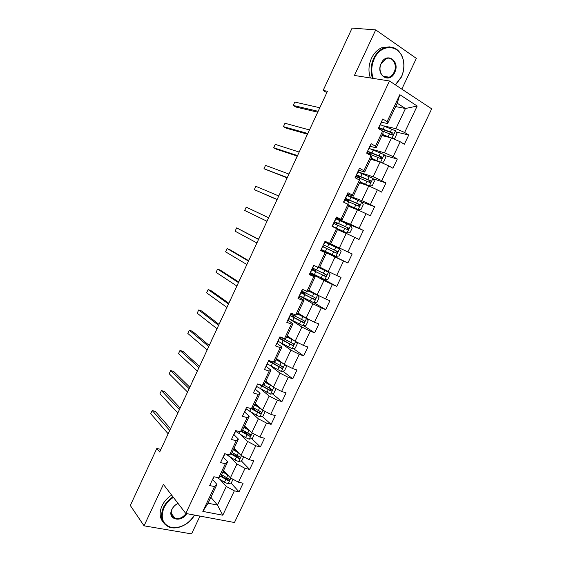 <?xml version="1.0" encoding="UTF-8"?>
<svg xmlns="http://www.w3.org/2000/svg" width="562" height="562" viewBox="0 0 562 562"><rect width="100%" height="100%" fill="white"/><g stroke="black" fill="none" stroke-linecap="round" stroke-linejoin="round"><path stroke-width="0.84" d="M401.816 89.119L416.344 58.392L375.718 29.891L352.1 28.1L323.143 90.426L326.81 92.66M234.466 522.512L431.693 108.831L389.487 80.984L185.783 513.45L234.466 522.512M185.783 513.45L163.401 484.423L144.055 525.828L191.572 533.9L199.988 516.092M395.655 106.576L405.462 108.508L397.236 103.225L387.611 123.577L387.085 121.638L382.778 118.975L378.282 128.494L382.603 131.115L375.458 146.232L371.11 143.689L366.635 153.159L370.997 155.66L363.888 170.708L359.504 168.27L355.051 177.69L359.455 180.086L352.374 195.049L347.955 192.724L343.53 202.102L347.969 204.378L340.923 219.271L336.462 217.058L332.065 226.381L336.54 228.558L329.536 243.374L325.033 241.267L320.656 250.547L325.166 252.605L318.197 267.35L313.659 265.348L309.304 274.579L313.849 276.539L306.915 291.207L302.349 289.318L298.008 298.499L302.595 300.347L295.696 314.945L291.088 313.153L286.775 322.293L291.397 324.042L284.534 338.563L279.89 336.877L275.598 345.967L280.248 347.611L273.42 362.061L268.741 360.481L264.47 369.529L269.163 371.068L262.37 385.441L257.656 383.965L253.406 392.964L258.134 394.405L251.369 408.707L246.62 407.331L242.391 416.287L247.154 417.622L240.424 431.855L235.64 430.583L231.439 439.491L236.23 440.727L229.535 454.89L224.723 453.717L220.536 462.582L225.362 463.72L218.695 477.812L213.848 476.738L209.682 485.561L214.543 486.594L202.819 511.399L222.784 515.206L217.473 505.09L226.303 486.474L220.009 479.435M387.085 121.638L399.821 94.69L417.194 106.028L404.626 132.47L408.75 135.013L396.077 131.993M222.784 515.206L234.361 490.837L239.019 491.827L243.107 483.236L238.464 482.203L245.039 468.357L249.668 469.446L253.778 460.805L249.163 459.681L255.773 445.764L260.368 446.952L264.498 438.269L259.918 437.053L266.557 423.067L271.116 424.352L275.268 415.627L270.722 414.306L277.396 400.256L281.92 401.633L286.093 392.873L281.576 391.454L288.285 377.341L292.781 378.809L296.968 370.007L292.486 368.489L299.23 354.306L303.691 355.879L307.899 347.021L303.452 345.412L310.231 331.151L314.657 332.823L318.886 323.93L314.474 322.223L321.281 307.892L325.672 309.662L329.922 300.726L325.546 298.914L332.388 284.512L336.743 286.388L341.022 277.403L336.673 275.492L343.551 261.021L347.871 262.995L352.17 253.968L347.864 251.952L354.77 237.403L359.055 239.482L363.368 230.413L359.104 228.291L366.045 213.672L370.295 215.857L374.629 206.739L370.4 204.519L377.376 189.83L381.591 192.113L385.946 182.952L381.753 180.62L388.763 165.86L392.936 168.256L397.32 159.046L393.161 156.608L400.214 141.764L404.345 144.272L408.75 135.013M160.894 449.396L156.812 448.441L159.699 451.974L327.456 91.262L323.143 90.426M382.603 131.115L383.186 132.948L376.118 147.89L369.922 146.197M381.942 135.575L391.503 137.964L384.478 152.78L371.145 149.085M376.118 147.89L375.458 146.232M400.214 141.764L391.503 137.964M393.161 156.608L384.478 152.78M370.997 155.66L371.707 157.205L364.675 172.077L358.619 170.145M370.737 159.257L380.102 162.018L373.112 176.756L358.071 171.902M364.675 172.077L363.888 170.708M388.763 165.86L380.102 162.018M381.753 180.62L373.112 176.756M359.455 180.086L360.291 181.35L353.294 196.145L347.365 193.967M359.596 182.826L368.756 185.945L361.809 200.613L347.084 195.162M353.294 196.145L352.374 195.049M377.376 189.83L368.756 185.945M370.4 204.519L361.809 200.613M348.883 205.481L358.085 209.549L348.932 205.376L341.97 220.093L336.174 217.67M348.51 206.275L357.474 209.752L350.555 224.35L335.914 218.218M348.932 205.369L347.969 204.378M341.97 220.093L340.923 219.271M366.045 213.672L357.474 209.752M359.104 228.291L350.555 224.35M336.54 228.558L337.629 229.268L330.702 243.915L339.357 247.968L346.241 233.448L337.474 229.605M330.702 243.915L329.536 243.374M354.77 237.403L346.241 233.448M347.864 251.952L339.357 247.968M318.197 267.35L319.497 267.624L326.389 253.048L320.769 250.301M320.874 250.076L335.064 257.017L328.215 271.467L319.757 267.062M326.389 253.048L325.166 252.605M343.551 261.021L335.064 257.017M336.673 275.492L328.215 271.467M306.915 291.207L308.341 291.207L315.198 276.708L309.711 273.722M310.294 273.076L323.951 280.48L317.13 294.853L308.868 290.097M315.198 276.708L313.849 276.539M332.388 284.512L323.951 280.48M325.546 298.914L317.13 294.853M295.696 314.945L297.242 314.678L304.063 300.248L298.703 297.038M299.539 295.851L312.886 303.817L306.1 318.127L298.022 313.02M304.063 300.248L302.595 300.347M321.281 307.892L312.886 303.817M314.474 322.223L306.1 318.127M284.534 338.563L286.191 338.036L292.985 323.677L287.751 320.228M303.066 325.756L306.522 318.471L308.194 320.818L306.1 325.222L302.988 325.77L288.833 318.521L301.871 327.042L295.127 341.282L287.231 335.837M292.985 323.677L291.397 324.042M310.231 331.151L301.871 327.042M303.452 345.412L295.127 341.282M273.42 362.061L275.204 361.275L281.962 346.986L276.848 343.312M280.543 342.764L290.919 350.154L284.203 364.324L276.497 358.542M281.962 346.986L280.248 347.611M299.23 354.306L290.919 350.154M292.486 368.489L284.203 364.324M262.37 385.441L264.266 384.401L270.989 370.182L266.002 366.284M270.912 366.108L280.017 373.154L273.336 387.253L265.812 381.134M270.989 370.182L269.163 371.068M288.285 377.341L280.017 373.154M281.576 391.454L273.336 387.253M251.369 408.707L253.385 407.408L260.08 393.26L255.296 389.213M260.909 389.122L269.17 396.041L262.517 410.07L255.176 403.621M260.08 393.26L258.134 394.405M277.396 400.256L269.17 396.041M270.722 414.306L262.517 410.07M240.424 431.855L242.559 430.302L249.219 416.224L244.625 412.023M250.757 411.932L258.372 418.816L251.755 432.775L244.596 426.003M249.219 416.224L247.154 417.622M266.557 423.067L258.372 418.816M259.918 437.053L251.755 432.775M229.535 454.89L231.783 453.091L238.407 439.084L233.968 434.693M240.536 434.581L247.631 441.479L241.042 455.368L234.066 448.272M238.407 439.084L236.23 440.727M255.773 445.764L247.631 441.479M249.163 459.681L241.042 455.368M218.695 477.812L221.063 475.761L227.652 461.823L223.332 457.236L224.582 454.56M230.28 457.075L236.939 464.029L230.385 477.855L223.578 470.436M227.652 461.823L225.362 463.72M245.039 468.357L236.939 464.029M238.464 482.203L230.385 477.855M202.819 511.399L208.073 503.229L216.953 484.451L212.738 479.66M210.883 497.286L217.473 505.09L208.073 503.229M216.953 484.451L214.543 486.594M234.361 490.837L226.303 486.474M144.055 525.828L130.307 505.491L156.812 448.441M375.718 29.891L354.432 75.456L389.487 80.984M387.611 123.577L381.282 122.137M383.958 125.902L395.901 128.684L405.462 108.508L417.194 106.028M397.236 103.225L399.821 94.69M404.626 132.47L395.901 128.684M239.019 491.827L231.003 483.004M227.996 479.702L225.945 477.447M249.668 469.446L241.309 460.854M238.042 457.496L234.726 454.082M260.368 446.952L251.65 438.599M247.421 434.538L243.1 430.408M271.116 424.352L262.011 416.231M256.16 411.012L252.647 407.879M281.92 401.633L272.401 393.758M264.337 387.085L262.342 385.434M292.781 378.809L282.798 371.166M303.691 355.879L293.209 348.475M314.657 332.823L303.613 325.665M302.321 292.022L302.567 291.495M325.672 309.662L314.003 302.735M312.936 269.542L313.448 268.46M336.743 286.388L319.982 277.333M322.209 249.921L321.97 250.427L320.93 249.957M323.607 246.957L324.386 245.306M321.408 249.535L335.879 256.384L338.949 255.977L341.078 251.502L339.427 248.91L324.688 241.99L326.325 242.735L325.735 242.454L326.065 241.751M347.871 262.995L321.998 250.357M336.715 219.201L335.999 218.646M334.523 223.838L335.149 222.51M363.368 230.413L337.481 219.545M345.567 200.465L345.925 199.7M374.629 206.739L361.008 201.667M385.946 182.952L373.077 178.751M397.32 159.046L384.57 155.449M212.281 480.053L213.946 477.082M170.539 428.666L155.224 411.342L152.211 410.541L169.703 430.457M150.735 413.73L152.211 410.541L150.735 413.73L168.157 433.787M213.574 477.314L214.059 476.78M227.933 475.178L222.84 471.996M226.233 473.323L223.128 471.385M233.019 479.274L231.291 482.927L228.074 483.791L224.449 482.231L216.862 477.405M220.508 476.246L228.341 480.791C229.682 480.538 229.942 479.962 229.12 479.07L221.569 474.693M228.699 478.908L227.315 479.66L221.042 475.775M176.004 416.913L174.55 420.039M176.032 416.849L174.459 419.94M173.384 497.37C169.155 500.082 165.994 503.608 163.9 507.936C160.247 518.002 162.706 524.501 171.284 527.423C180.711 528.406 188.439 524.29 194.473 515.066M194.55 515.08C189.619 524.248 177.501 530.156 169.387 527.163C161.68 523.686 159.664 517.166 163.331 507.619C165.46 503.208 168.677 499.611 172.97 496.836M186.767 513.633C181.182 523.215 166.816 519.344 171.86 509.432C173.194 506.727 175.253 504.711 178.021 503.383M178.07 503.447C175.365 504.697 173.37 506.636 172.063 509.256C170.342 513.738 171.319 516.78 174.986 518.368C179.187 519.253 182.882 517.63 186.071 513.499M163.071 522.049C159.573 517.707 159.222 512.305 162.011 505.828C164.132 501.43 167.335 497.848 171.628 495.087M395.297 84.813L401.324 76.966C403.298 72.695 404.113 68.227 403.762 63.555L403.116 59.677C399.87 44.265 380.917 43.316 374.271 58.785C371.334 65.501 371.004 72.048 373.287 78.427M372.508 78.308C370.309 71.852 370.681 65.255 373.632 58.518C376.048 53.531 379.378 50.053 383.628 48.086C393.084 45.065 399.603 48.845 403.179 59.431L403.846 63.415C404.204 68.192 403.376 72.772 401.352 77.142L395.472 84.932M381.169 63.422C386.466 51.353 400.573 61.103 394.7 72.512C389.585 84.412 375.332 75.104 381.169 63.422M394.074 72.252C397.833 65.009 392.311 55.652 385.939 58.743L381.212 63.611C377.481 70.903 382.982 80.057 389.199 77.17C391.278 76.299 392.901 74.655 394.074 72.252M370.393 77.97C368.187 71.536 368.56 64.967 371.496 58.258C373.899 53.285 377.221 49.821 381.457 47.854L389.431 46.857M222.924 457.51L224.617 454.517M180.149 407.991L164.427 391.44L161.427 390.59L179.397 409.614M159.945 393.793L161.427 390.59L159.945 393.793L177.838 412.958M224.224 454.756L224.807 453.738M233.623 434.862L235.274 431.932M189.808 387.232L173.672 371.454L170.686 370.555L189.134 388.679M169.204 373.772L170.686 370.555L169.204 373.772L187.567 392.044M234.93 432.094L235.527 430.822M238.738 453.021L233.363 449.755M237.009 451.265L233.623 449.2M243.697 456.78L241.822 460.728L238.618 461.543L234.993 459.969L225.566 453.92M230.785 453.885L238.948 458.529C240.255 458.241 240.501 457.658 239.679 456.787L232.078 452.466M239.243 456.618L237.902 457.454L231.298 453.478M185.095 397.355L183.633 400.495M185.123 397.299L183.549 400.404M249.64 430.773L243.929 427.401M247.905 429.129L244.161 426.909M254.417 434.173L252.408 438.416L249.219 439.189L245.587 437.601L235.457 431.187M241.056 431.398L249.605 436.154C250.877 435.838 251.109 435.248 250.294 434.391L242.643 430.134M249.83 434.208L248.39 435.079L241.548 431.04M194.227 377.72L192.766 380.874M194.255 377.671L192.675 380.783M244.372 412.101L246.008 409.185M199.503 366.375L182.952 351.39L179.988 350.435L198.913 367.653M178.498 353.667L179.988 350.435L178.498 353.667L197.339 371.032M245.685 409.319L246.212 408.195M246.866 407.401L246.514 407.562M255.169 389.227L256.806 386.333M209.247 345.433L192.274 331.236L189.331 330.231L208.734 346.536M187.827 333.47L189.331 330.231L187.827 333.47L207.16 349.922M256.49 386.431L256.946 385.462M257.888 384.036L257.319 384.668M266.023 366.241L267.653 363.361M219.032 324.386L201.639 310.99L198.709 309.936L218.604 325.314M197.206 313.196L198.709 309.936L197.206 313.196L217.016 328.721M267.35 363.431L267.737 362.609M268.517 361.542L268.98 360.558L268.186 361.661M260.656 408.433L254.551 404.949M258.949 406.937L254.755 404.514M264.695 411.194L265.095 411.672L263.044 415.992L259.869 416.723L256.23 415.121L246.093 408.925M260.466 411.693L259.019 412.634L251.755 408.455M249.746 411.342L251.038 408.609L260.311 413.674C261.548 413.323 261.766 412.733 260.958 411.89L253.097 407.598M203.402 358.001L201.927 361.169M203.423 357.952L201.835 361.085M271.811 386.01L265.222 382.378M270.196 384.703L265.397 382.005M274.959 388.075L275.787 389.122L273.729 393.463L270.568 394.152L256.729 386.508M258.843 384.338L271.074 391.082C272.275 390.702 272.472 390.105 271.671 389.283L263.43 384.858M271.144 389.059L269.704 390.084L260.536 384.865M212.612 338.198L211.129 341.38M212.633 338.155L211.038 341.296M283.143 363.53L275.949 359.708M281.738 362.469L276.097 359.392M285.327 364.886L286.536 366.466L284.47 370.829L281.323 371.468L267.379 363.958M271.516 362.511L272.394 361.71M268.678 361.204L281.885 368.377C283.044 367.977 283.234 367.372 282.44 366.564L273.68 361.949M281.864 366.319L280.438 367.422L268.896 360.734M221.864 318.31L220.374 321.506M221.878 318.275L220.276 321.429M276.933 343.143L278.548 340.284M228.86 303.255L211.045 290.659L208.13 289.549L228.516 304M206.619 292.823L208.13 289.549L206.619 292.823L226.922 307.421M278.26 340.319L278.576 339.652M279.412 338.464L280.122 336.961L279.103 338.542M294.727 341.001L286.725 336.919M293.547 340.193L286.845 336.666M295.802 341.612L297.34 343.691L295.261 348.082L292.128 348.679L278.078 341.296M279.37 338.514L292.746 345.56C293.87 345.131 294.045 344.527 293.266 343.733L281.084 337.312M292.626 343.459L291.228 344.654L279.567 338.148M231.151 298.338L229.661 301.548M231.165 298.31L229.556 301.471M287.892 319.933L289.514 317.073L288.187 319.869M238.738 282.019L220.487 270.245L217.592 269.079L238.471 282.595M216.075 272.366L217.592 269.079L216.075 272.366L236.876 286.03M289.226 317.094L289.472 316.582M290.364 315.275L291.327 313.245L290.076 315.303L303.656 322.63C304.745 322.181 304.906 321.569 304.133 320.79L290.976 313.982M306.522 318.471L297.551 314.025M306.48 318.408L297.642 313.828M293.118 315.191L291.109 314.53L290.582 315.64M290.912 314.123L291.615 314.355M289.929 315.612L303.297 322.56M303.431 320.481L302.489 321.878L302.068 321.766M240.48 278.281L238.976 281.499M240.487 278.26L238.878 281.436M298.907 296.603L300.522 293.771M248.657 260.691L229.977 249.739L227.097 248.523L248.474 261.084M225.573 251.818L227.097 248.523L225.573 251.818L246.873 264.54M300.248 293.75L300.417 293.392M301.373 291.966L302.581 289.409L301.099 291.952M299.637 295.64L313.898 302.756L316.996 302.251L319.097 297.825L317.404 295.352L308.433 291.011M317.404 295.352L308.496 290.884M300.74 292.718L314.622 299.588C315.675 299.117 315.823 298.499 315.064 297.734L301.794 291.074M302.539 291.559L304.843 293.048L301.724 292.05L301.358 292.823M301.492 291.72L302.974 292.17L302.44 291.769M314.27 297.375L313.434 298.893L312.964 298.773L300.839 292.507M248.495 260.599L249.851 258.127L248.552 260.635M309.978 273.153L311.425 270.097M258.618 239.272L236.637 227.87L258.527 239.475M235.106 231.186L236.637 227.87L235.106 231.186L256.911 242.946M312.437 268.538L313.786 265.685L312.184 268.481M310.498 272.64L324.864 279.623L327.948 279.173L330.063 274.72L328.391 272.191L318.282 267.364M328.391 272.191L318.584 267.428M311.601 269.718L325.637 276.434C326.655 275.942 326.796 275.324 326.044 274.565L312.662 268.06M313.062 269.282L315.444 270.631L312.395 269.458L312.191 269.886M311.889 269.114L313.006 269.402M325.124 274.144L324.429 275.787L323.909 275.668L311.657 269.598M311.833 269.233L312.395 269.458M258.429 239.166L259.258 237.902L258.513 239.215M321.099 249.591L322.476 246.676M324.681 242.018L339.427 248.91M268.629 217.747L246.226 207.132L268.622 217.775M244.688 210.462L246.226 207.132L244.688 210.462L266.999 221.259M322.462 246.718L321.331 249.683M323.55 244.997L324.906 242.124L323.319 244.899M324.695 241.976L325.735 242.447M322.511 246.606L336.708 253.16C337.692 252.654 337.818 252.029 337.081 251.284L323.586 244.927M323.628 246.908L326.086 248.102L323.073 246.844M322.574 246.486L323.621 246.929M335.914 250.743C336.617 251.537 336.469 252.148 335.472 252.563L322.525 246.578M322.56 246.507L323.115 246.76M335.879 218.302L334.72 221.33M277.129 199.468L254.312 189.647L255.858 186.303L278.759 195.969M333.645 223.023L332.493 226.043M277.073 199.601L254.312 189.647L255.858 186.303M335.078 222.692L337.607 223.725L337.846 223.219M332.114 226.268L346.958 233.026L350.007 232.668L352.142 228.172L350.519 225.517L335.9 218.85M346.958 233.026L332.142 226.212M333.716 223.479L347.829 229.767C348.784 229.254 348.897 228.629 348.166 227.891L334.327 221.583M334.854 221.899L334.172 221.913M334.292 221.667L346.824 227.315C347.681 228.074 347.597 228.706 346.571 229.226L347.829 229.767M335.107 222.608L334.137 221.997M334.713 222.194L337.607 223.725M276.961 199.552L276.666 200.472L276.876 199.517M347.133 194.466L345.953 197.543L347.323 194.663M287.308 177.578L263.971 168.74L265.524 165.376L288.945 174.065M344.892 199.208L343.747 202.215M287.161 177.901L263.971 168.74L265.524 165.376M345.749 200.086L348.363 200.971L345.012 198.962M358.085 209.549L361.12 209.24L363.263 204.723L361.661 202.004L346.937 195.478M344.738 200.128L358.999 206.261C359.926 205.734 360.031 205.102 359.315 204.371L345.356 198.231M345.272 198.407L357.938 203.851C358.788 204.596 358.718 205.235 357.72 205.776L358.999 206.261M345.827 199.91L344.928 199.138M287.049 177.859L286.191 179.995M286.184 180.009L286.957 177.824M358.444 170.511L357.242 173.637M297.537 155.59L273.68 147.736L275.24 144.364L299.181 152.056M356.849 173.897L357.067 173.433M356.196 175.281L355.268 177.81M297.305 156.103L276.469 149.218L273.68 147.736L275.24 144.364M359.982 182.004L369.269 185.959L372.29 185.699L374.447 181.161L372.866 178.379L358.029 171.986M369.269 185.959L360.066 181.835M355.816 176.665L370.225 182.643C371.124 182.102 371.222 181.47 370.513 180.746L356.434 174.768M356.891 175.232L356.118 176.039M356.301 175.042L369.108 180.283C369.951 181.006 369.887 181.652 368.918 182.207L370.225 182.643M357.27 177.22L355.985 176.313M356.42 176.229L359.125 177.978M297.291 156.131L295.633 159.39L297.172 156.088M369.81 146.436L368.588 149.611M307.814 133.503L283.424 126.647L284.99 123.261L309.465 129.948M368.131 149.998L368.426 149.373M367.548 151.227L366.853 153.278L367.703 151.501M307.484 134.199L286.198 128.185L283.424 126.647L284.99 123.261M380.622 162.249L383.516 162.046L385.68 157.479L384.12 154.634L369.171 148.389M378.718 161.61L371.145 158.407M380.045 161.996L371.257 158.168M366.951 153.089L381.507 158.905L381.767 156.995L367.569 151.185M367.998 151.719L367.351 153.075L367.056 152.871M367.646 151.621L380.334 156.587L380.839 157.943M367.351 153.075L367.822 153.384M306.901 135.463L305.356 138.779M305.349 138.8L306.782 135.428M381.24 122.235L379.989 125.459M318.134 111.304L293.216 105.459L294.79 102.059L319.792 107.742M379.469 125.986L379.842 125.185M378.964 127.054L378.493 128.628L379.097 127.377M317.72 112.196L295.977 107.061L293.216 105.459L294.79 102.059M392.48 138.393L394.791 138.266L396.969 133.679L395.437 130.77L380.376 124.666M382.272 129.07L381.654 130.539M388.918 137.318L382.357 134.697M390.499 137.718L382.497 134.395M381.991 130.742L392.206 134.971L392.838 135.042L393.077 133.131L379.006 127.56M378.795 128.017L391.609 132.78L392.15 134.079M316.554 114.704L315.008 118.034M314.987 118.069L316.434 114.676M228.151 483.77L230.842 478.1M218.126 478.241L218.365 477.735M226.542 477.819L227.821 475.108M224.449 482.231L225.727 479.526M227.273 479.639L228.305 480.777M238.702 461.521L241.505 455.613M228.615 456.049L229.205 454.813M237.094 455.536L238.379 452.81M234.993 459.969L236.279 457.25M237.803 457.412L238.864 458.501M249.296 439.168L252.219 433.014M239.159 433.752L240.093 431.771M247.702 433.14L248.994 430.408M245.587 437.601L246.88 434.869M248.39 435.079L249.472 436.119M259.946 416.709L262.981 410.309M258.351 410.639L259.658 407.893M256.23 415.121L257.537 412.375M259.019 412.634L260.136 413.625M270.645 394.138L273.799 387.485M260.396 388.827L261.695 386.08M269.065 388.033L270.371 385.272M266.929 392.536L268.236 389.775M269.704 390.084L270.849 391.026M281.4 371.454L284.667 364.555M271.263 361.331L270.891 362.125M271.088 366.206L272.394 363.438M279.82 365.314L281.14 362.539M277.677 369.838L278.991 367.063M280.438 367.422L281.611 368.314M292.205 348.665L295.598 341.513M283.979 338.942L284.21 338.443M282.279 338.008L281.59 339.469M280.459 337.081L279.855 338.352M281.836 343.466L283.15 340.691M290.638 342.483L291.959 339.694M288.482 347.028L289.802 344.246M291.228 344.654L292.43 345.49M294.79 316.069L295.38 314.818M293.069 315.177L292.352 316.701M292.633 320.621L293.954 317.832M301.499 319.539L302.827 316.743M299.335 324.112L300.663 321.309M300.508 293.778L299.181 296.588M313.975 302.742L317.446 295.415M305.651 293.09L306.606 291.074M303.663 292.76L303.157 293.821M303.487 297.67L304.815 294.867M312.423 296.49L313.751 293.673M310.245 301.077L311.58 298.267M312.964 298.773L314.221 299.511M311.573 270.357L310.231 273.195M324.941 279.616L328.433 272.254M316.568 269.999L317.881 267.21M314.298 270.245L314.025 270.835M314.39 274.6L315.725 271.783M323.389 273.322L324.731 270.491M321.204 277.93L322.546 275.106M323.909 275.668L325.194 276.356M335.957 256.37L339.469 248.973M327.534 246.795L328.875 243.964M325.349 251.418L326.691 248.587M334.418 250.041L335.767 247.196M332.226 254.677L333.568 251.832M334.91 252.45L336.231 253.083M347.035 233.019L350.555 225.58M338.556 223.479L339.905 220.627M336.75 222.728L336.561 223.128M336.364 228.123L337.706 225.278M345.497 226.641L346.852 223.781M343.291 231.298L344.647 228.446M346.824 227.315L348.166 227.891M358.163 209.542L361.703 202.074M349.634 200.044L350.99 197.185M345.848 198.625L345.539 199.264M347.78 199.398L347.358 200.276M347.66 204.224L348.784 201.849M356.638 203.128L357.994 200.255M354.418 207.814L355.774 204.94M357.938 203.851L359.315 204.371M369.346 185.952L372.901 178.449M360.769 176.496L362.125 173.616M358.858 175.941L358.212 177.318M359.146 179.917L359.912 178.309M367.829 179.503L369.192 176.616M365.595 184.203L366.965 181.322M369.108 180.283L370.513 180.746M380.593 162.235L384.162 154.705M371.953 152.829L373.323 149.935M369.993 152.379L369.262 153.925M370.695 155.484L371.096 154.648M379.076 155.751L380.446 152.85M376.835 160.479L378.205 157.585M380.334 156.587L381.767 156.995M391.995 138.182L395.472 130.841M383.2 129.042L384.57 126.141M379.153 128.094L378.809 128.817M381.184 128.691L380.607 129.906M390.372 131.887L391.756 128.972M388.124 136.643L389.501 133.728M391.609 132.78L393.077 133.131M212.71 479.723L213.982 477.033M227.315 479.66L228.341 480.791M174.986 518.368L171.192 513.275M381.457 47.854L383.628 48.086M389.199 77.17L383.038 76.242M234.01 434.616L235.302 431.89M237.902 457.454L238.948 458.529M248.537 435.136L249.605 436.154M244.744 411.89L246.037 409.15M255.52 389.059L256.827 386.298M257.67 384.513L257.895 384.043M266.36 366.115L267.674 363.34M259.23 412.712L260.311 413.674M269.971 390.176L271.074 391.082M280.761 367.52L281.885 368.377M277.249 343.059L278.569 340.263M282.623 340.066L283.318 338.584M291.601 344.759L292.746 345.56M293.392 317.277L294.123 315.725M302.489 321.885L303.656 322.63M304.218 294.383L304.836 293.062M313.434 298.893L314.622 299.588M315.092 271.369L315.437 270.638M324.429 275.787L325.637 276.434M335.472 252.563L336.708 253.16M332.5 226.05L333.863 223.163M334.727 221.337L336.09 218.449M343.754 202.215L345.082 199.398M348.37 200.957L348.89 199.861M355.275 177.81L356.364 175.513M357.242 173.658L358.612 170.75M359.216 178.013L359.982 176.391M368.581 149.632L369.958 146.717M370.393 154.367L371.131 152.801M380.432 158.589L381.507 158.905M379.982 125.495L381.366 122.565M391.904 134.817L392.838 135.042"/></g></svg>

